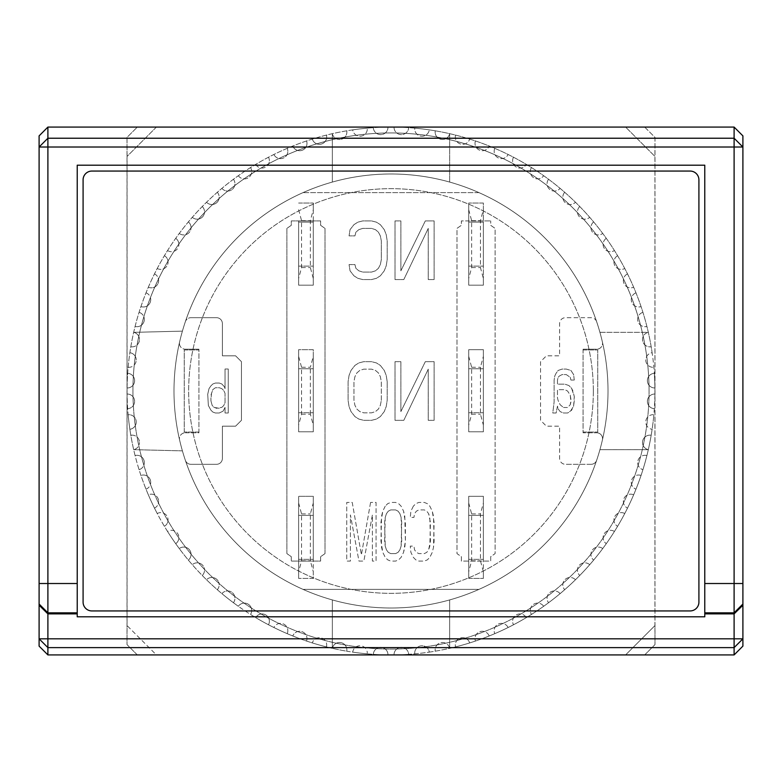 <?xml version="1.0" encoding="UTF-8"?>
<svg xmlns="http://www.w3.org/2000/svg" width="782" height="782" viewBox="0 0 782 782"><rect width="100%" height="100%" fill="white"/><g stroke="black" fill="none" stroke-linecap="round" stroke-linejoin="round"><path stroke-width="0.59" stroke-dasharray="3.91 2.93" d="M468.711 222.117L483.374 222.117L483.374 266.105L483.374 222.117L468.711 222.117L468.711 266.105L468.711 222.117M468.711 285.166L468.711 203.056L468.711 285.166L483.374 285.166L468.711 285.166L468.711 220.915L490.705 220.915L461.38 220.915L461.38 225.314L456.981 228.393L456.981 553.607L461.38 556.686L461.38 561.085L490.705 561.085L490.705 556.686L495.104 553.607L495.104 228.393L490.705 225.314L490.705 220.915L490.705 225.314L495.104 228.393L495.104 553.607L490.705 556.686L490.705 561.085L461.38 561.085L461.38 556.686L456.981 553.607L456.981 228.393L461.38 225.314L461.38 220.915L468.711 220.915L468.711 285.166L483.374 285.166L483.374 278.519L480.441 267.571L480.441 220.651L483.374 209.703L483.374 203.056L468.711 203.056L483.374 203.056L483.374 285.166L483.374 220.915L483.374 285.166L468.711 285.166M468.711 209.703L471.644 220.651L471.644 267.571L468.711 278.519M471.644 267.571L480.441 267.571M471.644 220.651L480.441 220.651M468.711 266.105L483.374 266.105L468.711 266.105M483.374 209.703L483.374 278.519M173.995 391A217.005 217.005 0 0 1 185.363 321.676A5.865 5.865 0 0 1 190.925 317.688A5.865 5.865 0 0 0 185.363 321.676A217.005 217.005 0 0 1 303.025 192.626L478.975 192.626A217.005 217.005 0 0 0 303.025 192.626L478.975 192.626A217.005 217.005 0 0 1 478.975 589.374L303.025 589.374A217.005 217.005 0 0 1 391 173.995A217.005 217.005 0 0 1 608.005 391A217.005 217.005 0 0 1 391 608.005A217.005 217.005 0 0 1 173.995 391A217.005 217.005 0 0 1 391 173.995A217.005 217.005 0 0 1 478.975 589.374L303.025 589.374A217.005 217.005 0 0 0 478.975 589.374L303.025 589.374L478.975 589.374A217.005 217.005 0 0 0 608.005 391A217.005 217.005 0 0 1 391 608.005A217.005 217.005 0 0 1 173.995 391A217.005 217.005 0 0 1 391 173.995A217.005 217.005 0 0 1 608.005 391A217.005 217.005 0 0 1 391 608.005A217.005 217.005 0 0 1 173.995 391A217.005 217.005 0 0 0 599.931 449.65A217.005 217.005 0 0 0 608.005 391A217.005 217.005 0 0 1 391 608.005A217.005 217.005 0 0 1 173.995 391A217.005 217.005 0 0 1 391 173.995A217.005 217.005 0 0 1 608.005 391A217.005 217.005 0 0 0 182.411 331.138A217.005 217.005 0 0 0 173.995 391M602.404 342.027A217.005 217.005 0 0 1 608.005 391A217.005 217.005 0 0 0 478.975 192.626A217.005 217.005 0 0 1 602.404 342.027A5.865 5.865 0 0 1 596.695 349.212A5.865 5.865 0 0 0 602.404 342.027M179.44 343.347A5.865 5.865 0 0 0 185.305 349.212A5.865 5.865 0 0 1 179.596 342.027A5.865 5.865 0 0 0 179.44 343.347M179.44 438.653A5.865 5.865 0 0 0 179.596 439.973A5.865 5.865 0 0 1 185.305 432.788A5.865 5.865 0 0 0 179.44 438.653M591.075 464.312A5.865 5.865 0 0 0 596.637 460.324A5.865 5.865 0 0 1 591.075 464.312L565.484 464.312L591.075 464.312M185.363 460.324A5.865 5.865 0 0 0 190.925 464.312L216.516 464.312A5.865 5.865 0 0 0 222.381 458.447L222.381 426.19L235.578 426.19L241.442 420.325L241.442 361.675L235.578 355.81L222.381 355.81L222.381 323.553A5.865 5.865 0 0 0 216.516 317.688L190.925 317.688L216.516 317.688A5.865 5.865 0 0 1 222.381 323.553L222.381 355.81L235.578 355.81L241.442 361.675L241.442 420.325L235.578 426.19L222.381 426.19L222.381 458.447A5.865 5.865 0 0 1 216.516 464.312L190.925 464.312A5.865 5.865 0 0 1 185.363 460.324M596.637 321.676A5.865 5.865 0 0 0 591.075 317.688L565.484 317.688A5.865 5.865 0 0 0 559.619 323.553L559.619 355.81L546.423 355.81L540.558 361.675L540.558 420.325L546.423 426.19L559.619 426.19L559.619 458.447A5.865 5.865 0 0 0 565.484 464.312A5.865 5.865 0 0 1 559.619 458.447L559.619 426.19L546.423 426.19L540.558 420.325L540.558 361.675L546.423 355.81L559.619 355.81L559.619 323.553A5.865 5.865 0 0 1 565.484 317.688L591.075 317.688A5.865 5.865 0 0 1 596.637 321.676M325.019 553.607L325.019 228.393L320.62 225.314L320.62 220.915L291.295 220.915L291.295 225.314L286.896 228.393L286.896 553.607L291.295 556.686L291.295 561.085L320.62 561.085L320.62 556.686L325.019 553.607L325.019 228.393L320.62 225.314L320.62 220.915L291.295 220.915L291.295 225.314L286.896 228.393L286.896 553.607L291.295 556.686L291.295 561.085L320.62 561.085L320.62 556.686L325.019 553.607M370.57 502.435L361.401 554.849L352.242 502.435L346.739 502.435L346.739 561.085L350.404 561.085L350.404 514.918L358.958 561.085L363.855 561.085L372.398 514.918L372.398 561.085L376.074 561.085L376.074 502.435L370.57 502.435L376.074 502.435L376.074 561.085L372.398 561.085L372.398 514.918L363.855 561.085L358.958 561.085L350.404 514.918L350.404 561.085L346.739 561.085L346.739 502.435L352.242 502.435L361.401 554.849L370.57 502.435M413.336 506.179L410.892 511.174L410.276 517.41L413.942 517.41L414.558 513.666L416.386 511.174L418.839 509.923L424.333 509.923L426.777 511.174L428.604 513.666L429.836 517.41L430.442 541.115L428.604 549.854L426.777 552.346L424.333 553.597L418.839 553.597L416.386 552.346L414.558 549.854L413.942 546.11L410.276 546.11L410.892 552.346L413.336 557.341L415.78 559.834L418.839 561.085L424.333 561.085L427.383 559.834L429.836 557.341L432.27 552.346L433.492 547.361L434.108 541.115L433.492 516.159L432.27 511.174L429.836 506.179L427.383 503.686L424.333 502.435L418.839 502.435L415.78 503.686L413.336 506.179L415.78 503.686L418.839 502.435L424.333 502.435L427.383 503.686L429.836 506.179L432.27 511.174L434.108 522.405L433.492 547.361L432.27 552.346L429.836 557.341L427.383 559.834L424.333 561.085L418.839 561.085L415.78 559.834L413.336 557.341L410.892 552.346L410.276 546.11L413.942 546.11L414.558 549.854L416.386 552.346L418.839 553.597L424.333 553.597L426.777 552.346L428.604 549.854L429.836 546.11L430.442 522.405L428.604 513.666L426.777 511.174L424.333 509.923L418.839 509.923L416.386 511.174L414.558 513.666L413.942 517.41L410.276 517.41L410.892 511.174L413.336 506.179M425.31 361.675L400.873 411.586L400.873 361.675L395.008 361.675L395.008 420.325L403.805 420.325L428.243 369.163L428.243 420.325L434.108 420.325L434.108 361.675L425.31 361.675L434.108 361.675L434.108 420.325L428.243 420.325L428.243 369.163L403.805 420.325L395.008 420.325L395.008 361.675L400.873 361.675L400.873 411.586L425.31 361.675M425.31 220.915L400.873 270.826L400.873 220.915L395.008 220.915L395.008 279.565L403.805 279.565L428.243 228.403L428.243 279.565L434.108 279.565L434.108 220.915L425.31 220.915L434.108 220.915L434.108 279.565L428.243 279.565L428.243 228.403L403.805 279.565L395.008 279.565L395.008 220.915L400.873 220.915L400.873 270.826L425.31 220.915M387.188 381.645L386.21 375.399L384.255 370.414L380.345 365.419L376.435 362.926L371.548 361.675L363.728 361.675L358.84 362.926L354.93 365.419L351.02 370.414L349.065 375.399L348.088 381.645L348.088 400.355L349.065 406.601L351.02 411.586L354.93 416.581L358.84 419.074L363.728 420.325L371.548 420.325L376.435 419.074L380.345 416.581L384.255 411.586L386.21 406.601L387.188 400.355L387.188 381.645L387.188 400.355L386.21 406.601L384.255 411.586L380.345 416.581L376.435 419.074L371.548 420.325L363.728 420.325L358.84 419.074L354.93 416.581L351.02 411.586L349.065 406.601L348.088 400.355L348.088 381.645L349.065 375.399L351.02 370.414L354.93 365.419L358.84 362.926L363.728 361.675L371.548 361.675L376.435 362.926L380.345 365.419L384.255 370.414L386.21 375.399L387.188 381.645M385.233 506.179L382.789 511.174L380.951 522.405L381.567 547.361L382.789 552.346L385.233 557.341L387.677 559.834L390.736 561.085L395.614 561.085L398.673 559.834L401.117 557.341L403.561 552.346L404.783 547.361L405.389 541.115L404.783 516.159L403.561 511.174L401.117 506.179L398.673 503.686L395.614 502.435L390.736 502.435L387.677 503.686L385.233 506.179L387.677 503.686L390.736 502.435L395.614 502.435L398.673 503.686L401.117 506.179L403.561 511.174L405.389 522.405L405.389 541.115L403.561 552.346L401.117 557.341L398.673 559.834L395.614 561.085L390.736 561.085L387.677 559.834L385.233 557.341L382.789 552.346L380.951 541.115L381.567 516.159L382.789 511.174L385.233 506.179M358.84 229.654L362.75 228.403L371.548 228.403L375.458 229.654L378.39 232.146L380.345 235.89L381.323 240.885L381.323 259.595L380.345 264.59L378.39 268.334L375.458 270.826L371.548 272.077L362.75 272.077L358.84 270.826L355.908 268.334L354.93 264.59L349.065 264.59L350.043 270.826L353.953 275.821L357.863 278.314L362.75 279.565L371.548 279.565L376.435 278.314L380.345 275.821L384.255 270.826L386.21 265.841L387.188 259.595L387.188 240.885L386.21 234.639L384.255 229.654L380.345 224.659L376.435 222.166L371.548 220.915L362.75 220.915L357.863 222.166L353.953 224.659L350.043 229.654L349.065 235.89L354.93 235.89L355.908 232.146L358.84 229.654L355.908 232.146L354.93 235.89L349.065 235.89L350.043 229.654L353.953 224.659L357.863 222.166L362.75 220.915L371.548 220.915L376.435 222.166L380.345 224.659L384.255 229.654L386.21 234.639L387.188 240.885L387.188 259.595L386.21 265.841L384.255 270.826L380.345 275.821L376.435 278.314L371.548 279.565L362.75 279.565L357.863 278.314L353.953 275.821L350.043 270.826L349.065 264.59L354.93 264.59L355.908 268.334L358.84 270.826L362.75 272.077L371.548 272.077L375.458 270.826L378.39 268.334L380.345 264.59L381.323 259.595L381.323 240.885L380.345 235.89L378.39 232.146L375.458 229.654L371.548 228.403L362.75 228.403L358.84 229.654M583.079 349.212L596.695 349.212L583.079 349.212L583.079 432.788L596.695 432.788L583.079 432.788L583.079 349.212M602.404 439.973A5.865 5.865 0 0 0 596.695 432.788A5.865 5.865 0 0 1 602.404 439.973M185.305 349.212L198.921 349.212L185.305 349.212M574.281 380.052L573.607 374.558L570.919 370.443L566.217 369.065L562.18 369.065L558.153 370.443L556.139 373.19L554.79 375.937L554.115 380.052L554.115 402.016L552.776 412.994L556.139 412.994L557.478 406.132L558.153 408.878L560.166 411.625L563.529 412.994L567.566 412.994L570.244 411.625L573.607 406.132L574.281 400.638L574.281 396.523L572.932 391.029L571.593 388.283L568.905 385.536L564.878 384.167L557.478 384.167L557.478 380.052L558.153 377.305L559.492 375.937L562.18 374.558L566.217 374.558L570.244 377.305L570.919 380.052L574.281 380.052L570.919 380.052L570.244 377.305L566.217 374.558L562.18 374.558L559.492 375.937L558.153 377.305L557.478 380.052L557.478 384.167L564.878 384.167L568.905 385.536L571.593 388.283L574.281 396.523L573.607 406.132L571.593 410.247L567.566 412.994L563.529 412.994L560.166 411.625L558.153 408.878L557.478 406.132L556.139 412.994L552.776 412.994L554.115 402.016L554.115 380.052L554.79 375.937L556.139 373.19L558.153 370.443L562.18 369.065L566.217 369.065L570.919 370.443L573.607 374.558L574.281 380.052M185.305 432.788L198.921 432.788L198.921 349.212L198.921 432.788L185.305 432.788M225.04 412.994L228.246 412.994L228.246 369.006L225.04 369.006L225.04 388.664L224.395 386.787L221.834 383.982L219.263 383.043L215.421 383.043L212.851 383.982L210.925 385.849L208.999 388.664L207.719 394.275L208.364 405.506L210.925 410.188L212.851 412.055L215.421 412.994L219.263 412.994L223.114 411.127L225.04 407.383L225.04 412.994L225.04 407.383L223.114 411.127L219.263 412.994L215.421 412.994L212.851 412.055L210.925 410.188L208.364 405.506L207.719 394.275L208.999 388.664L210.925 385.849L212.851 383.982L215.421 383.043L219.263 383.043L221.834 383.982L224.395 386.787L225.04 388.664L225.04 369.006L228.246 369.006L228.246 412.994L225.04 412.994M313.289 561.085L313.289 496.306L298.626 496.306L298.626 578.416L298.626 496.306L313.289 496.306L298.626 496.306L313.289 496.306L313.289 578.416L298.626 578.416L313.289 578.416L313.289 571.769L310.356 560.821L310.356 513.901L313.289 502.953L313.289 496.306L313.289 561.085M298.626 220.915L298.626 285.166L313.289 285.166L313.289 220.915L313.289 285.166L298.626 285.166L313.289 285.166L298.626 285.166L298.626 220.915M301.559 414.196L310.356 414.196L313.289 425.144L313.289 431.791L313.289 349.681L298.626 349.681L298.626 431.791L313.289 431.791L313.289 349.681L298.626 349.681L313.289 349.681L313.289 431.791L298.626 431.791L313.289 431.791L298.626 431.791L298.626 349.681L298.626 431.791L298.626 356.328L301.559 367.276L301.559 414.196L298.626 425.144M483.374 561.085L483.374 496.306L468.711 496.306L468.711 561.085L468.711 496.306L483.374 496.306L483.374 561.085M483.374 349.681L468.711 349.681L468.711 431.791L483.374 431.791L483.374 349.681L483.374 431.791L468.711 431.791L468.711 349.681L483.374 349.681L468.711 349.681L468.711 431.791L468.711 349.681L483.374 349.681L483.374 431.791L468.711 431.791L483.374 431.791L483.374 425.144L480.441 414.196L480.441 367.276L483.374 356.328L483.374 349.681M381.323 400.355L381.323 381.645L380.345 376.65L378.39 372.906L375.458 370.414L371.548 369.163L363.728 369.163L359.818 370.414L356.885 372.906L354.93 376.65L353.953 381.645L353.953 400.355L354.93 405.35L356.885 409.094L359.818 411.586L363.728 412.837L371.548 412.837L375.458 411.586L378.39 409.094L380.345 405.35L381.323 400.355L380.345 405.35L378.39 409.094L375.458 411.586L371.548 412.837L363.728 412.837L359.818 411.586L356.885 409.094L354.93 405.35L353.953 400.355L353.953 381.645L354.93 376.65L356.885 372.906L359.818 370.414L363.728 369.163L371.548 369.163L375.458 370.414L378.39 372.906L380.345 376.65L381.323 381.645L381.323 400.355M401.117 517.41L399.895 513.666L398.067 511.174L395.614 509.923L390.736 509.923L388.283 511.174L386.455 513.666L385.233 517.41L384.617 522.405L385.233 546.11L386.455 549.854L388.283 552.346L390.736 553.597L395.614 553.597L398.067 552.346L399.895 549.854L401.117 546.11L401.733 541.115L401.117 517.41L401.733 522.405L401.117 546.11L399.895 549.854L398.067 552.346L395.614 553.597L390.736 553.597L388.283 552.346L386.455 549.854L385.233 546.11L384.617 541.115L385.233 517.41L386.455 513.666L388.283 511.174L390.736 509.923L395.614 509.923L398.067 511.174L399.895 513.666L401.117 517.41M583.079 349.945L597.741 349.945L583.079 349.945M583.079 432.055L597.741 432.055L597.741 349.945L597.741 432.055L583.079 432.055M563.529 407.5L567.566 407.5L570.244 404.753L570.919 402.016L570.244 395.145L567.566 391.029L564.878 389.661L557.478 389.661L557.478 397.891L558.153 400.638L560.166 404.753L563.529 407.5L560.166 404.753L558.153 400.638L557.478 397.891L557.478 389.661L564.878 389.661L567.566 391.029L570.244 395.145L570.919 399.27L570.244 404.753L567.566 407.5L563.529 407.5M198.921 432.055L184.259 432.055L198.921 432.055M184.259 432.055L184.259 349.945L198.921 349.945L184.259 349.945L184.259 432.055M210.925 400.824L212.205 405.506L214.131 407.383L216.702 408.312L221.834 407.383L223.76 405.506L225.04 402.701L225.04 393.336L223.76 390.531L221.834 388.664L219.263 387.725L215.421 387.725L212.851 389.592L210.925 395.213L210.925 400.824L211.57 392.408L212.851 389.592L215.421 387.725L219.263 387.725L221.834 388.664L223.76 390.531L225.04 393.336L225.04 402.701L223.76 405.506L221.834 407.383L219.263 408.312L214.131 407.383L212.205 405.506L210.925 400.824M625.6 654.925L654.925 625.6L654.925 156.4L625.6 127.075L156.4 127.075L127.075 156.4L127.075 625.6L156.4 654.925L644.612 654.984L654.984 644.612L654.984 137.388L644.612 127.016L137.388 127.016L127.016 137.388L127.016 644.612L137.388 654.984L625.6 654.925L654.925 625.6L654.984 644.612L644.681 654.925M303.025 589.374A217.005 217.005 0 0 1 303.025 192.626A217.005 217.005 0 0 0 303.025 589.374M137.319 654.925L127.016 644.612L127.075 625.6L156.4 654.925M644.681 127.075L654.984 137.388L654.925 156.4L625.6 127.075M156.4 127.075L127.075 156.4L127.016 137.388L137.319 127.075M298.626 222.117L313.289 222.117L313.289 266.105L313.289 222.117L298.626 222.117L298.626 266.105L298.626 222.117M298.626 203.056L313.289 203.056L298.626 203.056M313.289 203.056L313.289 285.166L313.289 278.519L310.356 267.571L310.356 220.651L313.289 209.703L313.289 203.056M298.626 209.703L301.559 220.651L301.559 267.571L298.626 278.519M301.559 267.571L310.356 267.571M301.559 220.651L310.356 220.651M298.626 266.105L313.289 266.105L298.626 266.105M313.289 209.703L313.289 278.519M468.711 368.742L483.374 368.742L483.374 412.73L483.374 368.742L468.711 368.742L468.711 412.73L468.711 368.742M468.711 356.328L471.644 367.276L471.644 414.196L468.711 425.144M471.644 414.196L480.441 414.196M471.644 367.276L480.441 367.276M468.711 412.73L483.374 412.73L468.711 412.73M483.374 356.328L483.374 425.144M83.088 602.14A8.797 8.797 0 0 0 91.885 610.938L690.115 610.938A8.797 8.797 0 0 0 698.913 602.14L698.913 179.86A8.797 8.797 0 0 0 690.115 171.062L91.885 171.062A8.797 8.797 0 0 0 83.088 179.86L83.088 602.14M468.711 515.367L483.374 515.367L483.374 559.355L483.374 515.367L468.711 515.367L468.711 559.355L468.711 515.367M468.711 578.416L468.711 496.306L468.711 578.416L483.374 578.416L468.711 578.416M468.711 496.306L483.374 496.306L468.711 496.306M483.374 496.306L483.374 578.416L483.374 571.769L480.441 560.821L480.441 513.901L483.374 502.953L483.374 496.306M468.711 502.953L471.644 513.901L471.644 560.821L468.711 571.769M471.644 560.821L480.441 560.821M471.644 513.901L480.441 513.901M468.711 559.355L483.374 559.355L468.711 559.355M483.374 502.953L483.374 571.769M132.94 391A258.06 258.06 0 0 1 391 132.94A258.06 258.06 0 0 1 649.06 391A258.06 258.06 0 0 0 391 132.94A258.06 258.06 0 0 0 132.94 391A258.06 258.06 0 0 0 391 649.06A258.06 258.06 0 0 0 649.06 391A258.06 258.06 0 0 1 391 649.06A258.06 258.06 0 0 1 132.94 391M127.095 387.97A263.925 263.925 0 0 0 127.095 394.03A7.331 7.331 0 0 1 134.612 401.362A7.331 7.331 0 0 0 127.095 394.03A263.925 263.925 0 0 0 128.14 414.734A7.331 7.331 0 0 1 136.234 422.026A7.331 7.331 0 0 0 128.14 414.734A263.925 263.925 0 0 0 130.819 435.281A7.331 7.331 0 0 1 139.479 442.485A7.331 7.331 0 0 0 130.819 435.281A263.925 263.925 0 0 0 133.673 449.66L133.712 449.65A7.331 7.331 0 0 0 139.479 442.485A7.331 7.331 0 0 1 133.673 449.66A263.925 263.925 0 0 0 135.09 455.554A7.331 7.331 0 0 1 144.318 462.641A7.331 7.331 0 0 0 135.09 455.554A263.925 263.925 0 0 0 140.946 475.436A7.331 7.331 0 0 1 150.721 482.347A7.331 7.331 0 0 0 140.946 475.436A263.925 263.925 0 0 0 148.345 494.791A7.331 7.331 0 0 1 158.648 501.497A7.331 7.331 0 0 0 148.345 494.791A263.925 263.925 0 0 0 157.231 513.51A7.331 7.331 0 0 1 168.062 519.962A7.331 7.331 0 0 0 157.231 513.51A263.925 263.925 0 0 0 167.563 531.477A7.331 7.331 0 0 1 178.882 537.625A7.331 7.331 0 0 0 167.563 531.477A263.925 263.925 0 0 0 179.274 548.573A7.331 7.331 0 0 1 191.062 554.399A7.331 7.331 0 0 0 179.274 548.573A263.925 263.925 0 0 0 192.294 564.702A7.331 7.331 0 0 1 204.522 570.156A7.331 7.331 0 0 0 192.294 564.702A263.925 263.925 0 0 0 206.536 579.755A7.331 7.331 0 0 1 219.175 584.809A7.331 7.331 0 0 0 206.536 579.755A263.925 263.925 0 0 0 221.912 593.646A7.331 7.331 0 0 1 234.932 598.269A7.331 7.331 0 0 0 221.912 593.646A263.925 263.925 0 0 0 238.334 606.285A7.331 7.331 0 0 1 251.706 610.449A7.331 7.331 0 0 0 238.334 606.285A263.925 263.925 0 0 0 255.694 617.604A7.331 7.331 0 0 1 269.37 621.27A7.331 7.331 0 0 0 255.694 617.604A263.925 263.925 0 0 0 273.896 627.516A7.331 7.331 0 0 1 287.835 630.683A7.331 7.331 0 0 0 273.896 627.516A263.925 263.925 0 0 0 292.81 635.981A7.331 7.331 0 0 1 306.984 638.611A7.331 7.331 0 0 0 292.81 635.981A263.925 263.925 0 0 0 312.331 642.931A7.331 7.331 0 0 1 326.69 645.013A7.331 7.331 0 0 0 312.331 642.931A263.925 263.925 0 0 0 332.34 648.327A7.331 7.331 0 0 1 346.846 649.852A7.331 7.331 0 0 0 332.35 648.278L332.34 648.327A263.925 263.925 0 0 0 346.719 651.181A7.331 7.331 0 0 0 346.846 649.852A7.331 7.331 0 0 1 346.719 651.181A263.925 263.925 0 0 0 352.711 652.129A7.331 7.331 0 0 1 360.463 645.776A7.331 7.331 0 0 1 367.305 653.097A7.331 7.331 0 0 0 360.463 645.776A7.331 7.331 0 0 0 352.711 652.129A263.925 263.925 0 0 0 367.266 653.86A7.331 7.331 0 0 0 367.305 653.097A7.331 7.331 0 0 1 367.266 653.86A263.925 263.925 0 0 0 373.317 654.329A7.331 7.331 0 0 1 380.834 647.388A7.331 7.331 0 0 1 387.97 654.72A7.331 7.331 0 0 0 380.834 647.388A7.331 7.331 0 0 0 373.317 654.329A263.925 263.925 0 0 0 387.97 654.905A7.331 7.331 0 0 0 387.97 654.72A7.331 7.331 0 0 1 387.97 654.905A263.925 263.925 0 0 0 408.683 654.329A7.331 7.331 0 0 0 401.078 647.398A7.331 7.331 0 0 0 394.03 654.905A7.331 7.331 0 0 1 401.078 647.398A7.331 7.331 0 0 1 408.683 654.329A263.925 263.925 0 0 0 429.289 652.129A7.331 7.331 0 0 0 421.156 645.815A7.331 7.331 0 0 0 414.734 653.86A7.331 7.331 0 0 1 421.156 645.815A7.331 7.331 0 0 1 429.289 652.129A263.925 263.925 0 0 0 449.66 648.327L449.65 648.278A7.331 7.331 0 0 0 441.038 642.667A7.331 7.331 0 0 0 435.281 651.181A7.331 7.331 0 0 1 441.058 642.667A7.331 7.331 0 0 1 449.66 648.327A263.925 263.925 0 0 0 651.181 435.281A7.331 7.331 0 0 0 642.667 441.038A7.331 7.331 0 0 0 648.278 449.65L599.931 449.65L648.327 449.66A7.331 7.331 0 0 1 642.667 441.058A7.331 7.331 0 0 1 651.181 435.281A263.925 263.925 0 0 0 653.86 414.734A7.331 7.331 0 0 0 645.815 421.156A7.331 7.331 0 0 0 652.129 429.289A7.331 7.331 0 0 1 645.815 421.156A7.331 7.331 0 0 1 653.86 414.734A263.925 263.925 0 0 0 654.905 394.03A7.331 7.331 0 0 0 647.398 401.078A7.331 7.331 0 0 0 654.329 408.683A7.331 7.331 0 0 1 647.398 401.078A7.331 7.331 0 0 1 654.905 394.03A263.925 263.925 0 0 0 391 127.075A263.925 263.925 0 0 0 127.075 391A263.925 263.925 0 0 0 391 654.925A263.925 263.925 0 0 0 654.329 373.317A7.331 7.331 0 0 0 647.398 380.922A7.331 7.331 0 0 0 654.905 387.97A7.331 7.331 0 0 1 647.398 380.922A7.331 7.331 0 0 1 654.329 373.317A263.925 263.925 0 0 0 652.129 352.711A7.331 7.331 0 0 0 645.815 360.844A7.331 7.331 0 0 0 653.86 367.266A7.331 7.331 0 0 1 645.815 360.844A7.331 7.331 0 0 1 652.129 352.711A263.925 263.925 0 0 0 435.281 130.819A7.331 7.331 0 0 0 441.038 139.333A7.331 7.331 0 0 0 449.65 133.722L449.65 182.069L449.66 133.673A7.331 7.331 0 0 1 441.058 139.333A7.331 7.331 0 0 1 435.281 130.819A263.925 263.925 0 0 0 414.734 128.14A7.331 7.331 0 0 0 421.156 136.185A7.331 7.331 0 0 0 429.289 129.871A7.331 7.331 0 0 1 421.156 136.185A7.331 7.331 0 0 1 414.734 128.14A263.925 263.925 0 0 0 394.03 127.095A7.331 7.331 0 0 0 401.078 134.602A7.331 7.331 0 0 0 408.683 127.671A7.331 7.331 0 0 1 401.078 134.602A7.331 7.331 0 0 1 394.03 127.095A263.925 263.925 0 0 0 373.317 127.671A7.331 7.331 0 0 0 380.834 134.612A7.331 7.331 0 0 0 387.97 127.095A7.331 7.331 0 0 1 380.834 134.612A7.331 7.331 0 0 1 373.317 127.671A263.925 263.925 0 0 0 352.711 129.871A7.331 7.331 0 0 0 360.463 136.224A7.331 7.331 0 0 0 367.266 128.14A7.331 7.331 0 0 1 360.463 136.224A7.331 7.331 0 0 1 352.711 129.871A263.925 263.925 0 0 0 127.095 387.97A7.331 7.331 0 0 0 134.612 380.638A7.331 7.331 0 0 0 127.671 373.317A7.331 7.331 0 0 1 134.612 380.638A7.331 7.331 0 0 1 127.095 387.97M129.871 352.711A7.331 7.331 0 0 1 136.234 359.974A7.331 7.331 0 0 0 129.871 352.711M133.712 332.35L133.673 332.34A7.331 7.331 0 0 1 139.479 339.515A7.331 7.331 0 0 0 133.712 332.35L182.411 331.138L133.712 332.35M139.069 312.331A7.331 7.331 0 0 1 144.318 319.359A7.331 7.331 0 0 0 139.069 312.331M146.019 292.81A7.331 7.331 0 0 1 150.721 299.653A7.331 7.331 0 0 0 146.019 292.81M154.484 273.896A7.331 7.331 0 0 1 158.648 280.503A7.331 7.331 0 0 0 154.484 273.896M164.396 255.694A7.331 7.331 0 0 1 168.062 262.038A7.331 7.331 0 0 0 164.396 255.694M175.715 238.334A7.331 7.331 0 0 1 178.882 244.375A7.331 7.331 0 0 0 175.715 238.334M188.354 221.912A7.331 7.331 0 0 1 191.062 227.601A7.331 7.331 0 0 0 188.354 221.912M202.245 206.536A7.331 7.331 0 0 1 204.522 211.844A7.331 7.331 0 0 0 202.245 206.536M217.298 192.294A7.331 7.331 0 0 1 219.175 197.191A7.331 7.331 0 0 0 217.298 192.294M233.427 179.274A7.331 7.331 0 0 1 234.932 183.731A7.331 7.331 0 0 0 233.427 179.274M250.523 167.563A7.331 7.331 0 0 1 251.706 171.551A7.331 7.331 0 0 0 250.523 167.563M268.49 157.231A7.331 7.331 0 0 1 269.37 160.73A7.331 7.331 0 0 0 268.49 157.231M287.209 148.345A7.331 7.331 0 0 1 287.835 151.317A7.331 7.331 0 0 0 287.209 148.345M306.564 140.946A7.331 7.331 0 0 1 306.984 143.389A7.331 7.331 0 0 0 306.564 140.946M326.446 135.09A7.331 7.331 0 0 1 326.69 136.987A7.331 7.331 0 0 0 326.446 135.09M346.719 130.819A7.331 7.331 0 0 1 346.846 132.148A7.331 7.331 0 0 0 346.719 130.819M130.819 346.719A7.331 7.331 0 0 0 139.479 339.515A7.331 7.331 0 0 1 130.819 346.719M182.411 450.862L133.712 449.65L182.411 450.862M129.871 429.289A7.331 7.331 0 0 0 136.234 422.026A7.331 7.331 0 0 1 129.871 429.289M127.671 408.683A7.331 7.331 0 0 0 134.612 401.362A7.331 7.331 0 0 1 127.671 408.683M128.14 367.266A7.331 7.331 0 0 0 136.234 359.974A7.331 7.331 0 0 1 128.14 367.266M599.931 332.35L648.278 332.35A7.331 7.331 0 0 0 642.667 340.962A7.331 7.331 0 0 0 651.181 346.719A7.331 7.331 0 0 1 642.667 340.942A7.331 7.331 0 0 1 648.327 332.34L599.931 332.35M449.65 599.931L449.65 648.278L449.65 599.931M646.909 455.554A7.331 7.331 0 0 0 637.956 460.647A7.331 7.331 0 0 0 642.931 469.669A7.331 7.331 0 0 1 637.956 460.647A7.331 7.331 0 0 1 646.909 455.554M641.054 475.436A7.331 7.331 0 0 0 631.739 479.816A7.331 7.331 0 0 0 635.981 489.19A7.331 7.331 0 0 1 631.739 479.816A7.331 7.331 0 0 1 641.054 475.436M633.655 494.791A7.331 7.331 0 0 0 624.026 498.427A7.331 7.331 0 0 0 627.516 508.104A7.331 7.331 0 0 1 624.026 498.427A7.331 7.331 0 0 1 633.655 494.791M624.769 513.51A7.331 7.331 0 0 0 614.877 516.374A7.331 7.331 0 0 0 617.604 526.306A7.331 7.331 0 0 1 614.877 516.374A7.331 7.331 0 0 1 624.769 513.51M614.437 531.477A7.331 7.331 0 0 0 604.349 533.559A7.331 7.331 0 0 0 606.285 543.666A7.331 7.331 0 0 1 604.349 533.559A7.331 7.331 0 0 1 614.437 531.477M602.727 548.573A7.331 7.331 0 0 0 592.512 549.854A7.331 7.331 0 0 0 593.646 560.088A7.331 7.331 0 0 1 592.512 549.854A7.331 7.331 0 0 1 602.727 548.573M589.706 564.702A7.331 7.331 0 0 0 579.423 565.181A7.331 7.331 0 0 0 579.755 575.464A7.331 7.331 0 0 1 579.423 565.181A7.331 7.331 0 0 1 589.706 564.702M575.464 579.755A7.331 7.331 0 0 0 565.181 579.423A7.331 7.331 0 0 0 564.702 589.706A7.331 7.331 0 0 1 565.181 579.423A7.331 7.331 0 0 1 575.464 579.755M560.088 593.646A7.331 7.331 0 0 0 549.854 592.512A7.331 7.331 0 0 0 548.573 602.727A7.331 7.331 0 0 1 549.854 592.512A7.331 7.331 0 0 1 560.088 593.646M543.666 606.285A7.331 7.331 0 0 0 533.559 604.349A7.331 7.331 0 0 0 531.477 614.437A7.331 7.331 0 0 1 533.559 604.349A7.331 7.331 0 0 1 543.666 606.285M526.306 617.604A7.331 7.331 0 0 0 516.374 614.877A7.331 7.331 0 0 0 513.51 624.769A7.331 7.331 0 0 1 516.374 614.877A7.331 7.331 0 0 1 526.306 617.604M508.104 627.516A7.331 7.331 0 0 0 498.427 624.026A7.331 7.331 0 0 0 494.791 633.655A7.331 7.331 0 0 1 498.427 624.026A7.331 7.331 0 0 1 508.104 627.516M489.19 635.981A7.331 7.331 0 0 0 479.816 631.739A7.331 7.331 0 0 0 475.436 641.054A7.331 7.331 0 0 1 479.816 631.739A7.331 7.331 0 0 1 489.19 635.981M469.669 642.931A7.331 7.331 0 0 0 460.647 637.956A7.331 7.331 0 0 0 455.554 646.909A7.331 7.331 0 0 1 460.647 637.956A7.331 7.331 0 0 1 469.669 642.931M332.35 648.278L332.35 599.931L332.35 648.278M326.446 646.909A7.331 7.331 0 0 0 326.69 645.013A7.331 7.331 0 0 1 326.446 646.909M306.564 641.054A7.331 7.331 0 0 0 306.984 638.611A7.331 7.331 0 0 1 306.564 641.054M287.209 633.655A7.331 7.331 0 0 0 287.835 630.683A7.331 7.331 0 0 1 287.209 633.655M268.49 624.769A7.331 7.331 0 0 0 269.37 621.27A7.331 7.331 0 0 1 268.49 624.769M250.523 614.437A7.331 7.331 0 0 0 251.706 610.449A7.331 7.331 0 0 1 250.523 614.437M233.427 602.727A7.331 7.331 0 0 0 234.932 598.269A7.331 7.331 0 0 1 233.427 602.727M217.298 589.706A7.331 7.331 0 0 0 219.175 584.809A7.331 7.331 0 0 1 217.298 589.706M202.245 575.464A7.331 7.331 0 0 0 204.522 570.156A7.331 7.331 0 0 1 202.245 575.464M188.354 560.088A7.331 7.331 0 0 0 191.062 554.399A7.331 7.331 0 0 1 188.354 560.088M175.715 543.666A7.331 7.331 0 0 0 178.882 537.625A7.331 7.331 0 0 1 175.715 543.666M164.396 526.306A7.331 7.331 0 0 0 168.062 519.962A7.331 7.331 0 0 1 164.396 526.306M154.484 508.104A7.331 7.331 0 0 0 158.648 501.497A7.331 7.331 0 0 1 154.484 508.104M146.019 489.19A7.331 7.331 0 0 0 150.721 482.347A7.331 7.331 0 0 1 146.019 489.19M139.069 469.669A7.331 7.331 0 0 0 144.318 462.641A7.331 7.331 0 0 1 139.069 469.669M332.34 133.673L332.35 133.722A7.331 7.331 0 0 0 346.846 132.148A7.331 7.331 0 0 1 332.34 133.673M332.35 182.069L332.35 133.722L332.35 182.069M135.09 326.446A7.331 7.331 0 0 0 144.318 319.359A7.331 7.331 0 0 1 135.09 326.446M140.946 306.564A7.331 7.331 0 0 0 150.721 299.653A7.331 7.331 0 0 1 140.946 306.564M148.345 287.209A7.331 7.331 0 0 0 158.648 280.503A7.331 7.331 0 0 1 148.345 287.209M157.231 268.49A7.331 7.331 0 0 0 168.062 262.038A7.331 7.331 0 0 1 157.231 268.49M167.563 250.523A7.331 7.331 0 0 0 178.882 244.375A7.331 7.331 0 0 1 167.563 250.523M179.274 233.427A7.331 7.331 0 0 0 191.062 227.601A7.331 7.331 0 0 1 179.274 233.427M192.294 217.298A7.331 7.331 0 0 0 204.522 211.844A7.331 7.331 0 0 1 192.294 217.298M206.536 202.245A7.331 7.331 0 0 0 219.175 197.191A7.331 7.331 0 0 1 206.536 202.245M221.912 188.354A7.331 7.331 0 0 0 234.932 183.731A7.331 7.331 0 0 1 221.912 188.354M238.334 175.715A7.331 7.331 0 0 0 251.706 171.551A7.331 7.331 0 0 1 238.334 175.715M255.694 164.396A7.331 7.331 0 0 0 269.37 160.73A7.331 7.331 0 0 1 255.694 164.396M273.896 154.484A7.331 7.331 0 0 0 287.835 151.317A7.331 7.331 0 0 1 273.896 154.484M292.81 146.019A7.331 7.331 0 0 0 306.984 143.389A7.331 7.331 0 0 1 292.81 146.019M312.331 139.069A7.331 7.331 0 0 0 326.69 136.987A7.331 7.331 0 0 1 312.331 139.069M455.554 135.09A7.331 7.331 0 0 0 460.647 144.044A7.331 7.331 0 0 0 469.669 139.069A7.331 7.331 0 0 1 460.647 144.044A7.331 7.331 0 0 1 455.554 135.09M475.436 140.946A7.331 7.331 0 0 0 479.816 150.261A7.331 7.331 0 0 0 489.19 146.019A7.331 7.331 0 0 1 479.816 150.261A7.331 7.331 0 0 1 475.436 140.946M494.791 148.345A7.331 7.331 0 0 0 498.427 157.974A7.331 7.331 0 0 0 508.104 154.484A7.331 7.331 0 0 1 498.427 157.974A7.331 7.331 0 0 1 494.791 148.345M513.51 157.231A7.331 7.331 0 0 0 516.374 167.123A7.331 7.331 0 0 0 526.306 164.396A7.331 7.331 0 0 1 516.374 167.123A7.331 7.331 0 0 1 513.51 157.231M531.477 167.563A7.331 7.331 0 0 0 533.559 177.651A7.331 7.331 0 0 0 543.666 175.715A7.331 7.331 0 0 1 533.559 177.651A7.331 7.331 0 0 1 531.477 167.563M548.573 179.274A7.331 7.331 0 0 0 549.854 189.488A7.331 7.331 0 0 0 560.088 188.354A7.331 7.331 0 0 1 549.854 189.488A7.331 7.331 0 0 1 548.573 179.274M564.702 192.294A7.331 7.331 0 0 0 565.181 202.577A7.331 7.331 0 0 0 575.464 202.245A7.331 7.331 0 0 1 565.181 202.577A7.331 7.331 0 0 1 564.702 192.294M579.755 206.536A7.331 7.331 0 0 0 579.423 216.819A7.331 7.331 0 0 0 589.706 217.298A7.331 7.331 0 0 1 579.423 216.819A7.331 7.331 0 0 1 579.755 206.536M593.646 221.912A7.331 7.331 0 0 0 592.512 232.146A7.331 7.331 0 0 0 602.727 233.427A7.331 7.331 0 0 1 592.512 232.146A7.331 7.331 0 0 1 593.646 221.912M606.285 238.334A7.331 7.331 0 0 0 604.349 248.441A7.331 7.331 0 0 0 614.437 250.523A7.331 7.331 0 0 1 604.349 248.441A7.331 7.331 0 0 1 606.285 238.334M617.604 255.694A7.331 7.331 0 0 0 614.877 265.626A7.331 7.331 0 0 0 624.769 268.49A7.331 7.331 0 0 1 614.877 265.626A7.331 7.331 0 0 1 617.604 255.694M627.516 273.896A7.331 7.331 0 0 0 624.026 283.573A7.331 7.331 0 0 0 633.655 287.209A7.331 7.331 0 0 1 624.026 283.573A7.331 7.331 0 0 1 627.516 273.896M635.981 292.81A7.331 7.331 0 0 0 631.739 302.184A7.331 7.331 0 0 0 641.054 306.564A7.331 7.331 0 0 1 631.739 302.184A7.331 7.331 0 0 1 635.981 292.81M642.931 312.331A7.331 7.331 0 0 0 637.956 321.353A7.331 7.331 0 0 0 646.909 326.446A7.331 7.331 0 0 1 637.956 321.353A7.331 7.331 0 0 1 642.931 312.331M298.626 368.742L313.289 368.742L313.289 412.73L313.289 368.742L298.626 368.742L298.626 412.73L298.626 368.742M301.559 367.276L310.356 367.276L313.289 356.328L313.289 349.681L298.626 349.681L298.626 356.328M298.626 412.73L313.289 412.73L298.626 412.73M313.289 356.328L313.289 425.144M310.356 414.196L310.356 367.276M593.342 391A202.343 202.343 0 0 1 391 593.342A202.343 202.343 0 0 1 188.657 391A202.343 202.343 0 0 1 391 188.657A202.343 202.343 0 0 1 593.342 391A202.343 202.343 0 0 1 391 593.342A202.343 202.343 0 0 1 188.657 391A202.343 202.343 0 0 1 391 188.657A202.343 202.343 0 0 1 593.342 391M39.1 135.882L39.1 646.118M742.9 646.118L742.9 135.882M77.222 165.198L77.222 616.803L704.778 616.803L704.778 165.198L77.222 165.198M298.626 515.367L313.289 515.367L313.289 559.355L313.289 515.367L298.626 515.367L298.626 559.355L298.626 515.367M298.626 502.953L301.559 513.901L301.559 560.821L298.626 571.769M301.559 560.821L310.356 560.821M301.559 513.901L310.356 513.901M298.626 559.355L313.289 559.355L298.626 559.355M313.289 502.953L313.289 571.769"/><path stroke-width="1.17" d="M625.6 654.925L644.681 654.925M137.319 654.925L156.4 654.925M156.4 127.075L137.319 127.075M644.681 127.075L625.6 127.075M83.088 179.86L83.088 602.14A8.797 8.797 0 0 0 91.885 610.938L690.115 610.938A8.797 8.797 0 0 0 698.913 602.14L698.913 179.86A8.797 8.797 0 0 0 690.115 171.062L91.885 171.062A8.797 8.797 0 0 0 83.088 179.86M47.898 654.925L47.898 647.613L39.1 638.826L39.1 646.118L47.898 654.925L734.103 654.925L742.9 646.118L742.9 135.882L734.103 127.075L47.898 127.075L39.1 135.882L39.1 147.016L47.898 138.228L47.898 127.075M39.1 605.219L39.1 604.036L47.898 612.834L47.898 638.826L39.1 638.826L39.1 605.219L47.898 613.87L77.222 613.87L77.222 616.803L704.778 616.803L704.778 613.87L734.103 613.87L734.103 638.826L742.9 638.826L734.103 647.613L734.103 638.826L47.898 638.826L47.898 647.613L734.103 647.613L734.103 654.925M39.1 583.519L39.1 147.016L734.103 147.016L734.103 138.228L47.898 138.228L47.898 612.834L77.222 612.834L77.222 583.519L39.1 583.519L39.1 604.036M734.103 127.075L734.103 138.228L742.9 147.016L734.103 147.016L734.103 612.834L742.9 604.036M742.9 583.519L704.778 583.519L704.778 612.834L734.103 612.834L734.103 613.87L742.9 605.219M704.778 583.519L704.778 165.198L77.222 165.198L77.222 583.519M77.222 612.834L77.222 613.87M704.778 613.87L704.778 612.834"/></g></svg>
